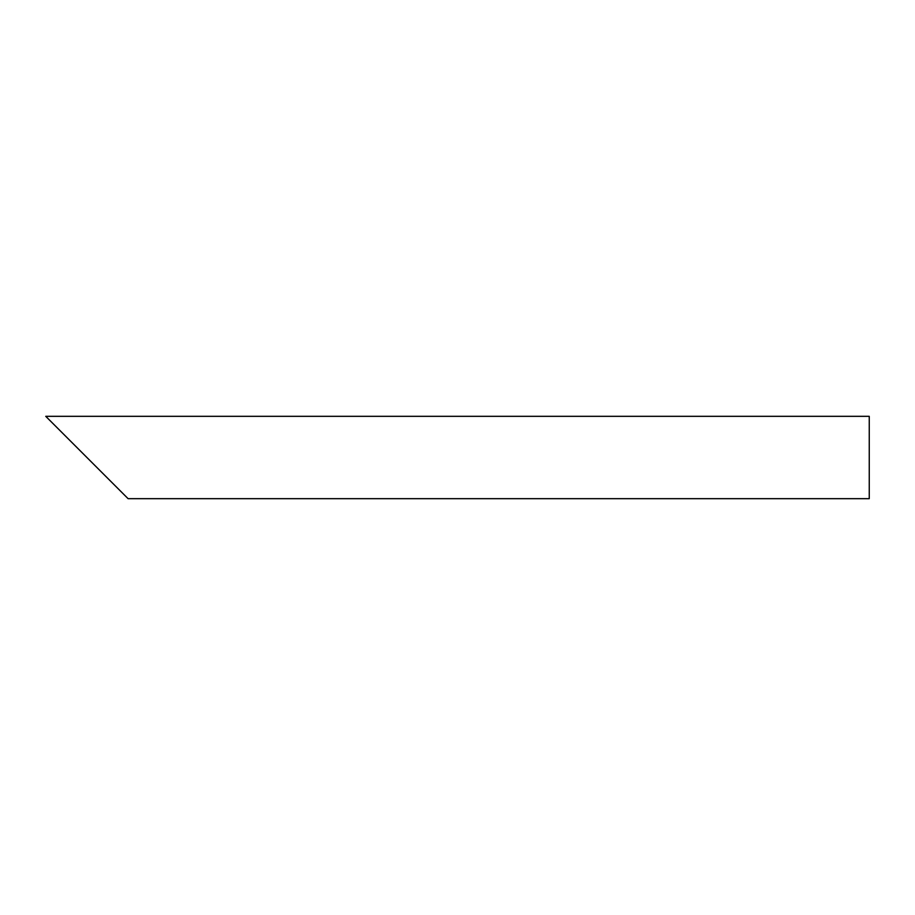 <?xml version="1.0" encoding="UTF-8"?>
<svg xmlns="http://www.w3.org/2000/svg" width="915" height="915" viewBox="0 0 915 915"><rect width="100%" height="100%" fill="white"/><g stroke="black" fill="none" stroke-linecap="round" stroke-linejoin="round"><path stroke-width="1.37" d="M86.925 457.5L45.75 416.325L869.25 416.325L869.25 498.675L128.1 498.675L57.588 428.163"/></g></svg>
